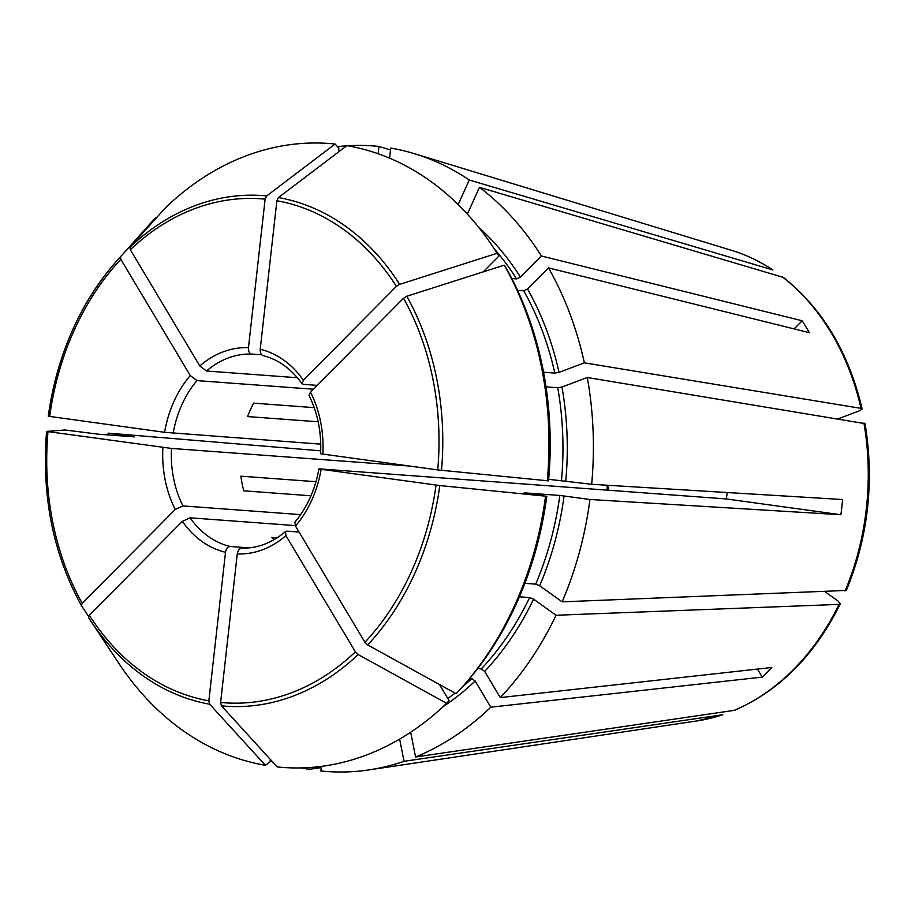 <?xml version="1.0" encoding="UTF-8"?>
<svg xmlns="http://www.w3.org/2000/svg" width="915" height="915" viewBox="0 0 915 915"><rect width="100%" height="100%" fill="white"/><g stroke="black" fill="none" stroke-linecap="round" stroke-linejoin="round"><path stroke-width="1.37" d="M270.348 759.439L270.085 761.76L265.419 765.295A312.827 242.418 94.2 0 1 118.698 663.169L90.699 620.839A255.971 198.372 94.2 0 1 88.469 617.396L89.315 615.223L182.359 521.367L190.034 517.81L295.213 525.587M265.419 765.295L209.684 704.218L208.849 700.844L225.513 552.283C226.188 548.668 227.698 546.724 230.054 546.472L248.972 547.868M88.515 616.31L81.332 605.456C53.047 553.655 41.472 495.644 46.585 431.434L65.011 429.981L98.763 434.236L134.448 436.878L108.153 433.138L320.73 450.843M335.096 144.032L266.7 195.924L265.121 199.138L248.468 347.689A103.269 80.028 -85.8 0 0 199.79 365.954L130.319 249.726L129.987 247.233L165.638 207.625A312.827 242.418 94.2 0 1 335.096 144.032L338.905 148.196L338.481 152.004M378.147 153.743L378.97 146.457L390.511 149.957M248.468 347.689C248.32 351.349 249.383 353.476 251.636 354.071L261.701 354.814M274.248 539.587A97.15 75.293 94.2 0 1 271.641 537.448L277.085 537.848M310.986 495.793L243.779 490.817A97.15 75.293 94.2 0 1 240.851 476.166L315.972 481.713M524.558 493.002L545.557 496.159L439.795 485.556L321.142 469.292C318.592 468.926 318.306 468.8 320.284 468.926L726.281 498.95L840.874 514.733L589.958 499.487A313.639 243.058 94.2 0 1 562.142 601.841L539.678 585.749L535.71 584.136L524.867 583.335M545.557 496.159A312.827 242.418 94.2 0 1 460.988 688.48A312.827 242.418 94.2 0 1 456.15 693.719L367.681 644.938L364.936 642.273L295.465 526.034A103.269 80.028 -85.8 0 0 321.142 469.292C318.592 468.926 318.306 468.8 320.284 468.926M524.112 492.933A276.925 214.602 94.2 0 0 524.135 492.819L559.808 495.45L589.958 499.487M840.874 514.733A246.124 190.732 -85.8 0 0 842.578 499.533L591.662 484.287L548.657 479.311M726.281 498.95A97.15 75.293 -85.8 0 0 727.231 492.522M318.157 421.792L247.542 416.577A97.15 75.293 94.2 0 1 253.615 403.149L314.2 407.632M469.841 678.358L471.808 678.507L475.148 681.023L490.795 707.192L762.229 677.1L757.437 669.082M439.44 684.5L449.071 700.615L446.634 703.326L358.154 654.534L355.409 651.869L285.949 535.641L285.572 531.569L286.955 531.158L299.056 532.05M762.229 677.1A246.124 190.732 -85.8 0 0 771.745 667.493L500.311 697.596L484.675 671.427L481.324 668.911L477.653 668.636M321.371 766.381L320.856 770.968A313.639 243.058 94.2 0 0 368.894 769.915A313.639 243.058 94.2 0 0 404.064 761.303L399.638 739.103M446.634 703.326A312.827 242.418 94.2 0 1 277.165 766.919L221.441 705.842L220.607 702.457L237.271 553.907C237.946 550.281 239.456 548.348 241.812 548.096L241.72 548.085C257.264 548.543 271.869 543.03 285.537 531.524M862.113 408.913C848.788 352.412 822.516 308.572 783.32 277.394L479.483 187.323L467.359 214.099M81.355 605.501L82.213 603.34L175.245 509.483L182.92 505.915L300.623 514.619M864.995 423.634L587.304 377.506L561.97 387.011L557.738 387.731A276.925 214.602 94.2 0 1 561.513 480.261M546.026 386.862L557.738 387.731M46.642 431.411L171.46 448.43L409.657 466.044M846.284 590.438L562.142 601.841M734.482 710.326L415.582 756.991L410.652 732.252M156.705 217.553L156.11 217.232L120.471 256.841L120.803 259.322L190.274 375.55L196.977 380.606L313.353 389.218M511.794 278.549L516.62 278.903L520.463 277.131L541.406 255.994L802.192 320.776L794.14 328.897M547.262 480.958A312.827 242.418 94.2 0 0 504.222 265.167L506.052 267.912A308.95 239.41 94.2 0 1 548.52 480.867L437.747 469.921L322.846 454.092C320.296 453.726 320.01 453.6 321.988 453.726M517.57 290.341L523.735 290.798L527.566 289.014L548.508 267.889A313.639 243.058 94.2 0 1 584.388 362.843L559.042 372.348L554.81 373.068L543.556 372.245M546.815 496.067A308.95 239.41 94.2 0 1 463.299 685.907L460.988 688.48M519.411 596.809L529.636 597.564A276.925 214.602 94.2 0 1 481.324 668.911M190.274 375.55A103.269 80.028 -85.8 0 0 164.597 432.303L48.301 416.234A255.971 198.372 94.2 0 1 117.36 260.226L151.284 222.471A312.827 242.418 94.2 0 1 156.11 217.232M303.38 380.217A103.269 80.028 -85.8 0 0 260.215 349.301L276.879 200.751L278.457 197.549L346.854 145.645A312.827 242.418 94.2 0 1 493.574 247.782A312.827 242.418 94.2 0 1 497.12 253.272L399.683 284.371L396.412 286.361L303.38 380.217L302.076 383.694L303.414 384.357L317.162 385.375M504.222 265.167L406.786 296.266L403.515 298.256L310.482 392.112L309.098 395.44M490.795 707.192A313.639 243.058 94.2 0 1 415.582 756.991M389.596 158.158L390.716 148.07A313.639 243.058 94.2 0 1 414.461 153.686A313.639 243.058 94.2 0 1 469.269 180.015L458.163 204.56M107.993 434.922A313.639 243.058 94.2 0 1 108.153 433.138M479.483 187.323A313.639 243.058 94.2 0 1 541.406 255.994M587.304 377.506A313.639 243.058 94.2 0 1 591.662 484.287M337.486 146.652A313.639 243.058 94.2 0 1 346.625 145.817M347.528 145.76A313.639 243.058 94.2 0 1 378.97 146.457M493.574 247.782L495.484 250.676A308.95 239.41 94.2 0 1 498.938 256.028L483.234 271.858M825.067 591.753L838.106 601.086L840.199 603.889L839.009 604.403L556.068 615.257A313.639 243.058 94.2 0 1 500.311 697.596M556.068 615.257L533.605 599.165L529.636 597.564M309.304 767.548L309.098 769.355A313.639 243.058 94.2 0 1 301.515 767.902M772.946 269.971L469.269 180.015M164.597 432.303L320.742 444.152M199.79 365.954L206.493 371.01L297.375 377.735M260.215 349.301C260.077 352.961 261.13 355.089 263.394 355.683M295.465 526.034L294.95 522.11M548.508 267.889L809.306 332.671A246.124 190.732 -85.8 0 0 802.192 320.776M838.186 418.784L859.448 410.812L862.079 408.959L861.004 408.365L584.388 362.843M722.312 714.844A239.524 185.619 94.2 0 1 696.818 720.951L722.77 714.741L404.064 761.303M321.234 767.605L309.098 769.355M498.938 256.028L497.12 253.272M607.194 485.236A97.15 75.293 -85.8 0 0 607.228 490.143M209.684 704.218A255.971 198.372 94.2 0 1 90.699 620.839L88.458 617.385M494.386 249.006A276.925 214.602 94.2 0 1 516.62 278.903M523.735 290.798A276.925 214.602 94.2 0 1 554.81 373.068M559.808 495.45A276.925 214.602 94.2 0 1 535.71 584.136M471.808 678.507A276.925 214.602 94.2 0 1 461.961 687.394M455.007 693.09A276.925 214.602 94.2 0 1 447.812 698.511M82.213 603.34A252.666 195.799 94.2 0 1 47.98 431.674M48.289 416.222C57.199 354.448 80.223 302.442 117.36 260.226A255.971 198.372 94.2 0 1 120.471 256.841M49.684 416.474A252.666 195.799 94.2 0 1 120.803 259.322M129.987 247.233A255.971 198.372 94.2 0 1 266.7 195.924M130.319 249.726A252.666 195.799 94.2 0 1 265.121 199.138M278.457 197.549A255.971 198.372 94.2 0 1 399.683 284.371M276.879 200.751A252.666 195.799 94.2 0 1 396.412 286.361M406.786 296.266A255.971 198.372 94.2 0 1 441.499 470.356M403.515 298.256A252.666 195.799 94.2 0 1 437.747 469.921M439.795 485.556A255.971 198.372 94.2 0 1 367.681 644.938M436.043 485.11A252.666 195.799 94.2 0 1 364.936 642.273M208.849 700.844A252.666 195.799 94.2 0 1 89.315 615.223M358.154 654.534A255.971 198.372 94.2 0 1 221.441 705.842M355.409 651.869A252.666 195.799 94.2 0 1 220.607 702.457M564.086 495.919A279.99 216.969 94.2 0 1 539.678 585.749M475.148 681.023A279.99 216.969 94.2 0 1 443.1 706.655M478.568 227.172A279.99 216.969 94.2 0 1 520.463 277.131M561.97 387.011A279.99 216.969 94.2 0 1 565.802 480.73M533.605 599.165A279.99 216.969 94.2 0 1 484.675 671.427M527.566 289.014A279.99 216.969 94.2 0 1 559.042 372.348M237.271 553.907A103.269 80.028 -85.8 0 0 285.949 535.641M182.359 521.367A103.269 80.028 -85.8 0 0 225.513 552.283M190.034 517.81A97.15 75.293 -85.8 0 0 230.054 546.472M162.881 447.492A103.269 80.028 -85.8 0 0 175.245 509.483M171.46 448.43A97.15 75.293 -85.8 0 0 182.92 505.915M196.977 380.606A97.15 75.293 -85.8 0 0 173.164 433.23M251.636 354.071A97.15 75.293 -85.8 0 0 206.493 371.01M322.846 454.092A103.269 80.028 -85.8 0 0 310.482 392.112M414.461 153.686L731.623 250.355A239.524 185.619 94.2 0 1 772.249 269.639M782.451 276.948A239.524 185.619 94.2 0 1 861.004 408.365M863.92 423.027A239.524 185.619 94.2 0 1 845.083 590.987M839.009 604.403A239.524 185.619 94.2 0 1 733.819 710.52M608.589 490.246L608.567 485.316M302.019 383.728C291.245 368.779 278.24 359.412 262.994 355.626M309.041 395.474C317.711 412.962 321.565 432.372 320.616 453.703M318.912 468.892C315.115 489.8 307.12 507.528 294.893 522.076M731.623 250.355C746.08 254.77 759.85 261.301 772.935 269.948M865.064 423.668C874.477 481.382 868.232 536.968 846.352 590.415M840.233 603.934C814.773 655.197 779.534 690.665 734.505 710.337M696.818 720.951L368.894 769.915"/></g></svg>
